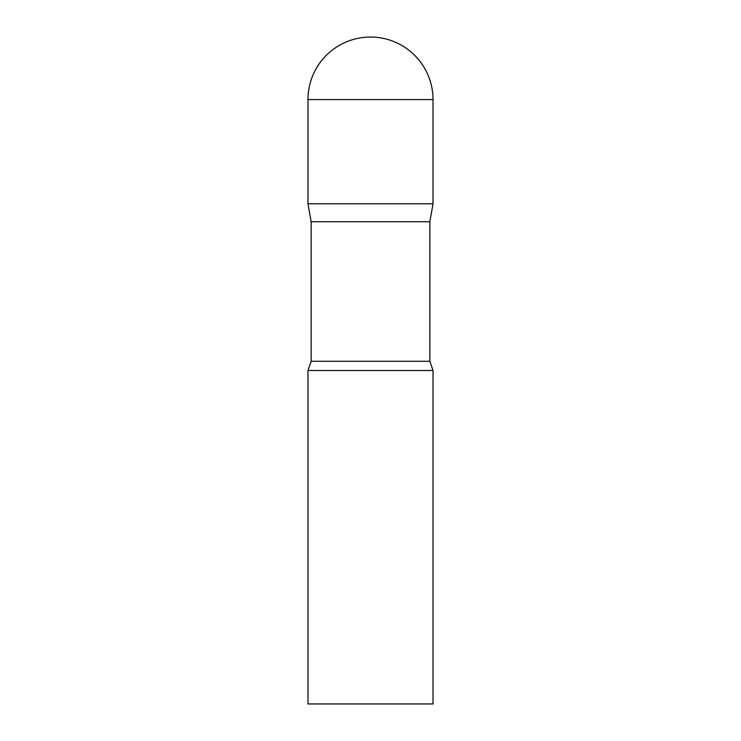 <?xml version="1.0" encoding="UTF-8"?>
<svg xmlns="http://www.w3.org/2000/svg" width="741" height="741" viewBox="0 0 741 741"><rect width="100%" height="100%" fill="white"/><g stroke="black" fill="none" stroke-linecap="round" stroke-linejoin="round"><path stroke-width="1.11" d="M429.854 221.744L429.854 361.275L311.146 361.275L311.146 221.744L429.854 221.744L433.022 203.775L307.978 203.775L433.022 203.775L433.022 99.572A62.522 62.522 0 0 0 370.5 37.05A62.522 62.522 0 0 0 307.978 99.572L433.022 99.572M311.146 221.744L307.978 203.775L307.978 99.572M370.5 370.5L307.978 370.5L307.978 703.95L433.022 703.95L433.022 370.5L370.5 370.5M311.146 361.275L307.978 370.5M429.854 361.275L433.022 370.5"/></g></svg>
